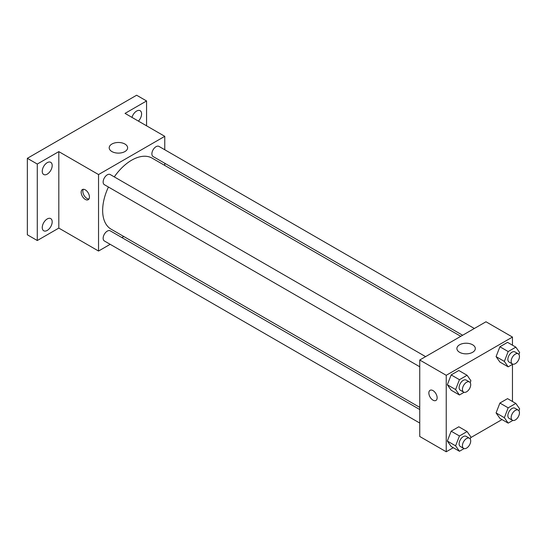 <?xml version="1.0" encoding="UTF-8"?>
<svg xmlns="http://www.w3.org/2000/svg" width="547" height="547" viewBox="0 0 547 547"><rect width="100%" height="100%" fill="white"/><g stroke="black" fill="none" stroke-linecap="round" stroke-linejoin="round"><path stroke-width="0.82" d="M110.173 244.324L98.542 251.039L58.809 228.092L37.285 240.523L27.35 234.786L27.35 158.315L136.627 95.226L146.562 100.963L146.562 125.81M123.752 236.482L121.885 237.562M47.22 230.431A7.022 4.055 -60 0 1 43.705 230.772A7.022 4.055 -60 0 1 42.632 225.145A7.022 4.055 -60 0 1 47.22 218.957A7.022 4.055 -60 0 1 50.727 218.609A7.022 4.055 -60 0 1 51.808 224.236A7.022 4.055 -60 0 1 47.22 230.431M47.22 174.144A7.022 4.055 -60 0 1 43.705 174.493A7.022 4.055 -60 0 1 42.632 168.859A7.022 4.055 -60 0 1 47.22 162.671A7.022 4.055 -60 0 1 50.727 162.322A7.022 4.055 -60 0 1 51.808 167.956A7.022 4.055 -60 0 1 47.22 174.144M58.809 228.092L58.809 151.622L37.285 164.045L27.35 158.315M37.285 240.523L37.285 164.045M98.542 251.039L98.542 174.561L58.809 151.622M98.542 174.561L164.77 136.326L125.037 113.386L146.562 100.963M111.903 151.56A9.21 5.32 180 0 1 109.202 147.799A9.21 5.32 180 0 1 118.412 142.48A9.21 5.32 180 0 1 127.622 147.799A9.21 5.32 180 0 1 121.94 152.709A9.21 5.32 180 0 1 111.903 151.56M131.991 117.4A7.022 4.055 -60 0 1 136.627 111.055A7.022 4.055 -60 0 1 140.135 110.706A7.022 4.055 -60 0 1 138.412 121.106M108.429 187.033A41.025 23.685 120 0 0 102.651 210.431A41.025 23.685 120 0 0 111.144 229.207L419.747 407.378M460.772 336.323L152.169 158.158A41.025 23.685 120 0 0 114.282 176.893M164.77 136.326L164.77 149.755M164.77 163.273L164.77 165.433M474.345 328.487L158.958 146.398A5.853 3.378 120 0 0 154.445 147.97A5.853 3.378 120 0 0 151.888 153.857A5.853 3.378 120 0 0 153.105 156.538L462.639 335.249M419.747 409.532L110.214 230.827A5.853 3.378 120 0 0 105.701 232.393A5.853 3.378 120 0 0 103.151 238.287A5.853 3.378 120 0 0 104.361 240.967L419.747 423.05M419.747 366.77L104.361 184.681A5.853 3.378 -60 0 1 104.361 177.919A5.853 3.378 -60 0 1 110.214 174.541L425.6 356.63M89.441 197.029A5.853 3.378 60 0 1 88.224 199.703A5.853 3.378 60 0 1 82.371 196.325A5.853 3.378 60 0 1 82.371 189.57A5.853 3.378 60 0 1 86.884 191.135A5.853 3.378 60 0 1 89.441 197.029M88.942 199.012A5.853 3.378 60 0 1 84.04 195.361A5.853 3.378 60 0 1 83.329 189.296M453.278 447.713L446.236 451.774L419.747 436.479L419.747 360.008L485.975 321.773L512.464 337.068L512.464 345.191M502.023 419.57L470.639 437.689M499.903 362.066L496.074 356.623L499.903 346.771L507.548 342.354L499.903 346.771L496.074 356.623L499.903 362.066L508.177 366.846L504.355 361.403L508.177 351.55L515.828 347.133L519.65 352.576L518.918 354.463M451.159 446.489L447.337 441.053L451.159 431.193L458.803 426.783L451.159 431.193L447.337 441.053L451.159 446.489L459.439 451.268L455.61 445.832L459.439 435.973L467.083 431.562L470.905 436.998L470.174 438.892M512.464 364.37L512.464 401.477M446.236 451.774L446.236 375.304L512.464 337.068M499.903 418.346L496.074 412.91L499.903 403.05L507.548 398.64L499.903 403.05L496.074 412.91L499.903 418.346L508.177 423.125L504.355 417.689L508.177 407.83L515.828 403.419L519.65 408.855L518.918 410.749M451.159 390.202L447.337 384.767L451.159 374.914L458.803 370.497L451.159 374.914L447.337 384.767L451.159 390.202L459.439 394.982L455.61 389.546L459.439 379.693L467.083 375.276L470.905 380.712L470.174 382.606M446.236 375.304L419.747 360.008M459.596 352.295A9.21 5.32 180 0 1 456.895 348.535A9.21 5.32 180 0 1 466.106 343.222A9.21 5.32 180 0 1 475.316 348.535A9.21 5.32 180 0 1 469.634 353.451A9.21 5.32 180 0 1 459.596 352.295M437.135 397.765A5.853 3.378 60 0 1 435.918 400.445A5.853 3.378 60 0 1 430.065 397.067A5.853 3.378 60 0 1 430.065 390.305A5.853 3.378 60 0 1 434.578 391.878A5.853 3.378 60 0 1 437.135 397.765M435.925 400.445A5.853 3.378 60 0 1 430.072 397.067A5.853 3.378 60 0 1 430.065 390.305M464.088 392.302L459.439 394.982M469.497 381.97L466.188 380.062A5.853 3.378 120 0 0 461.675 381.628A5.853 3.378 120 0 0 459.118 387.522A5.853 3.378 120 0 0 460.335 390.202L463.644 392.11A5.853 3.378 120 0 0 469.497 388.732A5.853 3.378 120 0 0 469.497 381.97A5.853 3.378 120 0 0 464.984 383.543A5.853 3.378 120 0 0 462.434 389.43A5.853 3.378 120 0 0 463.644 392.11M455.61 389.546L447.337 384.767M459.439 379.693L451.159 374.914M467.083 375.276L458.803 370.497M512.833 364.158L508.177 366.846M518.241 353.834L514.932 351.919A5.853 3.378 120 0 0 510.419 353.485A5.853 3.378 120 0 0 507.862 359.379A5.853 3.378 120 0 0 509.079 362.059L512.389 363.967A5.853 3.378 120 0 0 518.241 360.589A5.853 3.378 120 0 0 518.241 353.834A5.853 3.378 120 0 0 513.729 355.4A5.853 3.378 120 0 0 511.171 361.287A5.853 3.378 120 0 0 512.389 363.967M504.355 361.403L496.074 356.623M508.177 351.55L499.903 346.771M515.828 347.133L507.548 342.354M464.088 448.581L459.439 451.268M469.497 438.256L466.188 436.342A5.853 3.378 120 0 0 461.675 437.915A5.853 3.378 120 0 0 459.118 443.802A5.853 3.378 120 0 0 460.335 446.482L463.644 448.396A5.853 3.378 120 0 0 469.497 445.019A5.853 3.378 120 0 0 469.497 438.256A5.853 3.378 120 0 0 464.984 439.822A5.853 3.378 120 0 0 462.434 445.716A5.853 3.378 120 0 0 463.644 448.396M455.61 445.832L447.337 441.053M459.439 435.973L451.159 431.193M467.083 431.562L458.803 426.783M512.833 420.445L508.177 423.125M518.241 410.113L514.932 408.206A5.853 3.378 120 0 0 510.419 409.771A5.853 3.378 120 0 0 507.862 415.665A5.853 3.378 120 0 0 509.079 418.339L512.389 420.253A5.853 3.378 120 0 0 518.241 416.876A5.853 3.378 120 0 0 518.241 410.113A5.853 3.378 120 0 0 513.729 411.686A5.853 3.378 120 0 0 511.171 417.573A5.853 3.378 120 0 0 512.389 420.253M504.355 417.689L496.074 412.91M508.177 407.83L499.903 403.05M515.828 403.419L507.548 398.64"/></g></svg>
